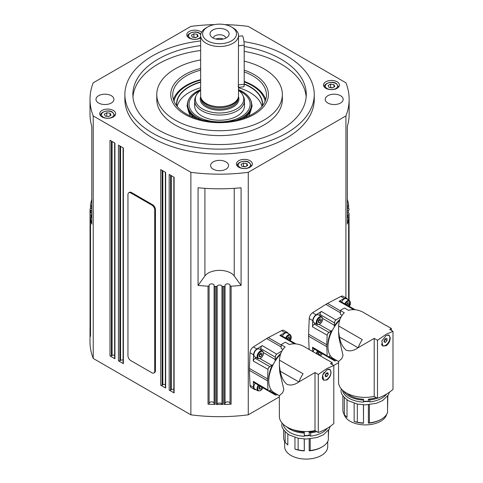 <?xml version="1.0" encoding="UTF-8"?>
<svg xmlns="http://www.w3.org/2000/svg" width="483" height="483" viewBox="0 0 483 483"><rect width="100%" height="100%" fill="white"/><g stroke="black" fill="none" stroke-linecap="round" stroke-linejoin="round"><path stroke-width="0.72" d="M251.667 106.912A32.222 18.602 180 0 1 251.196 108.826A32.222 18.602 180 0 1 244.712 116.904A32.222 18.602 180 0 1 241.862 118.703M197.281 118.703A32.222 18.602 180 0 1 187.947 108.826A32.222 18.602 180 0 1 187.476 106.912M190.628 116.18A30.9 17.841 180 0 1 188.992 112.485M238.511 89.615A31.926 18.432 180 0 1 239.502 90.055A31.926 18.432 180 0 1 239.538 90.073A31.926 18.432 180 0 1 244.483 115.98A31.926 18.432 180 0 1 236.133 120.213M203.011 120.213A31.926 18.432 180 0 1 199.606 118.836A31.926 18.432 180 0 1 194.661 92.923A31.926 18.432 180 0 1 199.642 90.055A31.926 18.432 180 0 1 200.638 89.615M238.717 90.496A30.55 17.642 180 0 1 243.396 115.286A30.55 17.642 180 0 1 200.463 118.009A30.55 17.642 180 0 1 200.427 90.496M244.078 103.265A24.917 14.387 180 0 1 232.353 118.22A24.917 14.387 180 0 1 203.989 117.097A24.917 14.387 180 0 1 195.15 108.717A24.917 14.387 180 0 1 195.066 103.265M238.511 90.345A24.192 13.965 180 0 1 242.949 95.441L243.649 96.962A24.917 14.387 180 0 1 244 97.82A24.917 14.387 180 0 1 244.489 100.663A24.917 14.387 180 0 1 222.047 114.978A24.917 14.387 180 0 1 195.15 103.507A24.917 14.387 180 0 1 194.655 100.663A24.917 14.387 180 0 1 195.494 96.962L196.195 95.441A24.192 13.965 180 0 1 200.638 90.345M242.949 95.441A24.192 13.965 180 0 1 243.287 96.274A24.192 13.965 180 0 1 224.36 112.726A24.192 13.965 180 0 1 195.856 101.798A24.192 13.965 180 0 1 196.195 95.441M238.511 36.285L242.327 35.839A5.977 0.966 -96.6 0 1 243.559 38.972A5.977 0.966 -96.6 0 1 244.205 45.167L244.205 84.223A5.977 0.966 -96.6 0 1 243.71 86.783L238.511 87.381L238.511 95.779A18.94 10.934 180 0 1 238.167 97.85L237.775 99.021A18.541 10.704 180 0 1 219.65 107.697A18.541 10.704 180 0 1 201.399 99.112A18.541 10.704 180 0 1 201.369 99.021A18.541 10.704 180 0 1 201.339 98.93M238.167 97.85A18.94 10.934 180 0 1 219.65 106.713A18.94 10.934 180 0 1 201.013 97.94A18.94 10.934 180 0 1 200.976 97.85A18.94 10.934 180 0 1 200.638 95.779L200.638 35.561A18.94 10.934 180 0 1 206.181 27.827L207.593 27.018A16.941 9.781 180 0 1 231.556 27.018A16.941 9.781 180 0 1 236.181 31.999A16.941 9.781 180 0 1 222.923 43.518A16.941 9.781 180 0 1 202.963 35.869A16.941 9.781 180 0 1 207.593 27.018M231.556 27.018L232.963 27.827A18.94 10.934 180 0 1 238.137 33.399A18.94 10.934 180 0 1 238.511 35.561A18.94 10.934 180 0 1 221.456 46.44A18.94 10.934 180 0 1 201.013 37.722A18.94 10.934 180 0 1 200.638 35.561M238.137 86.294C238.542 88.093 238.62 87.634 238.367 84.905L238.511 35.561M221.468 39.346A9.569 5.524 180 0 1 210.836 36.189A9.569 5.524 180 0 1 217.682 28.515A9.569 5.524 180 0 1 227.046 30.483A9.569 5.524 180 0 1 228.308 36.189A9.569 5.524 180 0 1 221.468 39.346M225.917 38.066A6.382 3.683 0 0 0 218.31 34.83A6.382 3.683 0 0 0 213.226 38.066M223.206 39.045A6.382 3.683 0 0 0 218.31 38.459A6.382 3.683 0 0 0 215.937 39.045M250.152 112.485A30.9 17.841 180 0 1 248.522 116.18M177.158 106.393A42.854 24.742 180 0 1 200.638 87.743M238.511 87.743A42.854 24.742 180 0 1 246.378 90.635A42.854 24.742 180 0 1 261.985 106.393M244.205 84.157A42.854 24.742 180 0 1 246.378 85.099A42.854 24.742 180 0 1 262.432 104.406A42.854 24.742 180 0 1 262.347 105.94M244.205 83.855A43.059 24.856 180 0 1 246.499 84.845A43.059 24.856 180 0 1 262.559 105.662M176.796 105.94A42.854 24.742 180 0 1 176.718 104.406A42.854 24.742 180 0 1 200.638 82.207M176.585 105.662A43.059 24.856 180 0 1 200.638 81.917M174.025 101.231A45.849 26.468 180 0 1 200.638 80.136M244.205 81.917A45.849 26.468 180 0 1 248.244 83.589A45.849 26.468 180 0 1 265.119 101.231M173.457 99.661A46.845 27.048 180 0 1 200.638 79.671M244.205 81.404A46.845 27.048 180 0 1 248.872 83.305A46.845 27.048 180 0 1 252.694 85.28A46.845 27.048 180 0 1 265.692 99.661M244.205 71.907A46.845 27.048 180 0 1 252.694 75.789A46.845 27.048 180 0 1 266.417 94.916A46.845 27.048 180 0 1 237.497 119.899A46.845 27.048 180 0 1 186.45 114.036A46.845 27.048 180 0 1 172.727 94.916A46.845 27.048 180 0 1 200.638 70.18M200.638 68.489A48.837 28.195 0 0 0 185.037 114.417A48.837 28.195 0 0 0 254.106 114.417A48.837 28.195 0 0 0 254.106 74.539A48.837 28.195 0 0 0 244.205 70.132M244.205 61.13A62.79 36.249 180 0 1 263.972 68.846A62.79 36.249 180 0 1 282.362 94.481A62.79 36.249 180 0 1 243.601 127.971A62.79 36.249 180 0 1 175.172 120.11A62.79 36.249 180 0 1 156.782 94.481A62.79 36.249 180 0 1 200.638 59.916M282.362 94.481L282.362 99.359A62.79 36.249 180 0 1 243.601 132.855A62.79 36.249 180 0 1 175.172 124.994A62.79 36.249 180 0 1 156.782 99.359L156.782 94.481M306.18 96.92A86.711 50.063 0 0 0 280.889 63.961A86.711 50.063 0 0 0 244.205 51.361M200.638 50.51A86.711 50.063 0 0 0 132.964 96.92M244.205 46.477A86.711 50.063 180 0 1 280.889 59.077A86.711 50.063 180 0 1 306.282 94.481A86.711 50.063 180 0 1 252.754 140.728A86.711 50.063 180 0 1 158.261 129.879A86.711 50.063 180 0 1 132.861 94.481A86.711 50.063 180 0 1 200.638 45.625M243.981 41.659A94.686 54.664 180 0 1 286.522 55.823A94.686 54.664 180 0 1 314.258 94.481A94.686 54.664 180 0 1 255.809 144.985A94.686 54.664 180 0 1 152.622 133.133A94.686 54.664 180 0 1 124.886 94.481A94.686 54.664 180 0 1 200.638 40.916M314.258 94.481L314.258 99.359A94.686 54.664 180 0 1 255.809 149.863A94.686 54.664 180 0 1 152.622 138.017A94.686 54.664 180 0 1 124.886 99.359L124.886 94.481M224.734 24.615A129.571 74.805 180 0 1 248.268 26.414L345.925 82.792A129.571 74.805 180 0 1 349.143 99.359A129.571 74.805 180 0 1 345.925 115.926L248.268 172.31A129.571 74.805 180 0 1 190.876 172.31L93.225 115.926A129.571 74.805 180 0 1 90.007 99.359A129.571 74.805 180 0 1 93.225 82.792L190.876 26.414A129.571 74.805 180 0 1 214.41 24.615M200.638 37.867A7.976 4.601 180 0 1 189.125 38.012A7.976 4.601 180 0 1 186.788 34.758A7.976 4.601 180 0 1 191.715 30.501A7.976 4.601 180 0 1 200.403 31.498A7.976 4.601 180 0 1 201.502 32.295M325.838 88.292A7.976 4.601 180 0 1 323.501 85.038A7.976 4.601 180 0 1 328.422 80.788A7.976 4.601 180 0 1 337.11 81.784A7.976 4.601 180 0 1 339.446 85.038A7.976 4.601 180 0 1 334.526 89.289A7.976 4.601 180 0 1 325.838 88.292M238.741 167.221A7.976 4.601 180 0 1 236.404 163.966A7.976 4.601 180 0 1 241.331 159.716A7.976 4.601 180 0 1 250.019 160.712A7.976 4.601 180 0 1 252.355 163.966A7.976 4.601 180 0 1 247.429 168.217A7.976 4.601 180 0 1 238.741 167.221M102.034 116.94A7.976 4.601 180 0 1 99.697 113.686A7.976 4.601 180 0 1 104.618 109.43A7.976 4.601 180 0 1 113.312 110.426A7.976 4.601 180 0 1 115.642 113.686A7.976 4.601 180 0 1 110.722 117.937A7.976 4.601 180 0 1 102.034 116.94M327.848 103.024A8.972 5.18 180 0 1 325.222 99.359A8.972 5.18 180 0 1 330.758 94.577A8.972 5.18 180 0 1 340.533 95.7A8.972 5.18 180 0 1 343.159 99.359A8.972 5.18 180 0 1 337.623 104.147A8.972 5.18 180 0 1 327.848 103.024M213.232 169.195A8.972 5.18 180 0 1 210.6 165.536A8.972 5.18 180 0 1 216.143 160.748A8.972 5.18 180 0 1 225.917 161.871A8.972 5.18 180 0 1 228.544 165.536A8.972 5.18 180 0 1 223.007 170.318A8.972 5.18 180 0 1 213.232 169.195M98.61 103.024A8.972 5.18 180 0 1 95.984 99.359A8.972 5.18 180 0 1 101.521 94.577A8.972 5.18 180 0 1 111.295 95.7A8.972 5.18 180 0 1 113.928 99.359A8.972 5.18 180 0 1 108.385 104.147A8.972 5.18 180 0 1 98.61 103.024M231.122 286.171A0.996 0.574 180 0 1 230.361 286.021A0.996 0.574 180 0 1 230.035 285.598L230.035 403.595A0.996 0.574 0 0 0 230.361 404.023A0.996 0.574 0 0 0 231.122 404.168L231.122 286.171A129.571 74.805 180 0 0 241.077 285.429L241.077 187.778A129.571 74.805 180 0 1 198.072 187.778L198.072 285.429A129.571 74.805 180 0 0 208.022 286.171L208.022 404.168A0.996 0.574 0 0 0 208.783 404.023A0.996 0.574 0 0 0 209.109 403.595L209.109 285.598A0.996 0.574 180 0 1 208.783 286.021A0.996 0.574 180 0 1 208.022 286.171M349.143 99.359L349.143 114.006A129.571 74.805 180 0 1 347.343 126.425L347.343 224.076A129.571 74.805 180 0 0 348.623 218.334L348.623 300.034L348.629 218.28A0.996 0.574 180 0 1 348.623 218.334M90.52 336.228A0.996 0.574 0 0 0 90.514 336.283A0.996 0.574 0 0 0 90.52 336.331L90.52 218.334A129.571 74.805 180 0 0 91.8 224.076L91.8 126.425A129.571 74.805 180 0 1 90.007 114.006L90.007 99.359M198.102 36.249L195.657 37.656L192.325 37.143L191.431 35.217L193.87 33.804L197.209 34.323L198.102 36.249M195.802 37.571L193.87 37.064L193.87 33.804M197.209 36.762L197.209 34.323M193.87 37.064L193.562 37.336M334.81 86.529L332.364 87.942L329.032 87.423L328.138 85.497L330.577 84.09L333.916 84.603L334.81 86.529M332.515 87.858L330.577 87.345L330.577 84.09M333.916 87.049L333.916 84.603M330.577 87.345L330.269 87.616M279.355 396.869L248.268 414.819A129.571 74.805 180 0 1 190.876 414.819L93.225 358.434L93.225 115.926M114.622 142.932L114.622 358.35A0.996 0.574 0 0 0 114.918 358.754L114.918 143.101L109.985 140.251L109.985 355.905A0.996 0.574 0 0 0 110.685 356.074A0.996 0.574 0 0 0 111.392 355.905L112.098 355.5A2.493 1.437 180 0 1 114.622 355.15M123.08 147.816L123.08 363.228A0.996 0.574 0 0 0 123.37 363.639L123.37 147.985L118.438 145.135L118.438 360.789A0.996 0.574 0 0 0 119.144 360.958A0.996 0.574 0 0 0 119.85 360.789L120.557 360.384A2.493 1.437 180 0 1 123.08 360.028M165.367 172.232L165.367 387.644A0.996 0.574 0 0 0 165.657 388.048L165.657 172.395L160.724 169.551L160.724 385.205A0.996 0.574 0 0 0 161.431 385.374A0.996 0.574 0 0 0 162.137 385.205L162.837 384.794A2.493 1.437 180 0 1 165.367 384.444M173.826 177.11L173.826 392.528A0.996 0.574 0 0 0 174.115 392.933L174.115 177.279L169.183 174.429L169.183 390.083A0.996 0.574 0 0 0 169.889 390.252A0.996 0.574 0 0 0 170.59 390.083L171.296 389.678A2.493 1.437 180 0 1 173.826 389.328M190.876 414.819L190.876 172.31M114.918 358.754L109.985 355.905M174.115 392.933L169.183 390.083M165.657 388.048L160.724 385.205M123.37 363.639L118.438 360.789M90.52 336.331A129.571 74.805 180 0 1 90.086 332.274A0.996 0.574 0 0 0 90.387 332.666A0.996 0.574 0 0 0 90.514 332.727M91.8 214.826L91.082 214.826A0.996 0.574 180 0 1 90.387 214.669A0.996 0.574 180 0 1 90.086 214.271A129.571 74.805 180 0 1 90.049 213.601A0.996 0.574 180 0 1 90.049 213.589L90.049 331.586A0.996 0.574 0 0 0 90.049 331.586A0.996 0.574 0 0 0 90.049 331.598A129.571 74.805 180 0 1 90.007 329.666A129.571 74.805 180 0 1 90.049 327.734L90.049 209.743A0.996 0.574 180 0 1 90.049 209.725A129.571 74.805 180 0 1 90.086 209.054A0.996 0.574 180 0 1 90.387 208.662A0.996 0.574 180 0 1 91.082 208.499L91.8 208.499M93.225 358.434A129.571 74.805 180 0 1 90.007 341.867L90.007 329.666M90.52 218.334A0.996 0.574 180 0 1 90.514 218.28A0.996 0.574 180 0 1 90.78 217.893A0.996 0.574 180 0 1 91.51 217.706L91.8 217.706M91.8 210.666A2.493 1.437 0 0 0 90.75 210.292A0.996 0.574 180 0 1 90.236 210.075A0.996 0.574 180 0 1 90.049 209.743L90.049 213.571A0.996 0.574 180 0 1 90.236 213.251A0.996 0.574 180 0 1 90.75 213.039A2.493 1.437 0 0 0 91.8 212.659M91.8 205.619L91.51 205.619A0.996 0.574 180 0 1 90.78 205.432A0.996 0.574 180 0 1 90.514 205.046A0.996 0.574 180 0 1 90.52 204.997A129.571 74.805 180 0 1 91.8 199.25M347.343 199.25A129.571 74.805 180 0 1 348.623 204.997A0.996 0.574 180 0 1 348.629 205.046A0.996 0.574 180 0 1 348.37 205.432A0.996 0.574 180 0 1 347.633 205.619L347.343 205.619M347.343 208.499L348.068 208.499A0.996 0.574 180 0 1 348.756 208.662A0.996 0.574 180 0 1 349.064 209.054A129.571 74.805 180 0 1 349.094 209.725A0.996 0.574 180 0 1 349.1 209.743A0.996 0.574 180 0 1 348.913 210.075A0.996 0.574 180 0 1 348.4 210.292A2.493 1.437 0 0 0 347.343 210.666M347.343 212.659A2.493 1.437 0 0 0 348.4 213.039A0.996 0.574 180 0 1 348.913 213.251A0.996 0.574 180 0 1 349.1 213.589A0.996 0.574 180 0 1 349.094 213.601A129.571 74.805 180 0 1 349.064 214.271A0.996 0.574 180 0 1 348.756 214.669A0.996 0.574 180 0 1 348.068 214.826L347.343 214.826M347.343 217.706L347.633 217.706A0.996 0.574 180 0 1 348.37 217.893A0.996 0.574 180 0 1 348.629 218.28M248.268 414.819L248.268 172.31M338.553 362.691L333.741 365.468M345.925 297.902L345.925 115.926M309.15 349.469L308.601 336.198A25.617 14.786 -60 0 1 308.583 335.238A25.617 14.786 -60 0 1 308.601 334.254L309.223 318.569A4.981 2.88 -60 0 1 312.579 312.755L325.85 304.375A25.617 14.786 -60 0 1 327.54 303.402L340.811 296.453A4.981 2.88 -60 0 1 343.141 296.296L346.667 298.331A4.981 2.88 -60 0 1 347.5 299.388M255.912 389.672A4.981 2.88 -60 0 1 254.571 389.479L251.051 387.444A4.981 2.88 -60 0 1 250.019 385.349L249.403 370.376A25.617 14.786 -60 0 1 249.403 368.432L250.019 352.747A4.981 2.88 -60 0 1 253.376 346.933L266.652 338.553A25.617 14.786 -60 0 1 267.497 338.046A25.617 14.786 -60 0 1 268.337 337.581L281.613 330.632A4.981 2.88 -60 0 1 283.944 330.475L287.463 332.509A4.981 2.88 -60 0 1 288.303 333.566M330.414 355.82L327.685 356.852L327.166 355.832L326.786 346.697A25.617 14.786 -60 0 1 326.768 345.731A25.617 14.786 -60 0 1 326.786 344.747L327.166 335.178L327.685 333.554L330.921 331.145A4.8 2.771 120 0 0 331.61 330.662A24.041 13.88 120 0 0 327.879 345.091A24.041 13.88 120 0 0 327.969 347.029M353.888 309.627L354.939 309.579L340.147 301.181L339.036 301.259L344.337 298.488A4.981 2.88 -60 0 1 346.667 298.331M339.736 320.108A25.913 14.961 120 0 0 333.33 358.531L338.553 361.55L338.553 382.125A26.414 15.251 180 0 0 374.204 396.41L374.204 338.372L358.066 347.772L339.477 337.049L338.553 331.622L338.643 325.959C338.994 320.44 340.877 316.045 344.294 312.779L340.37 310.515L340.37 314.294L342.073 315.272M340.37 310.515A26.311 15.19 -60 0 1 344.596 308.076L348.521 310.34C353.055 309.017 357.794 309.585 362.739 312.048L386.346 325.681A26.311 15.19 -60 0 1 387.457 326.224L391.375 328.482L391.375 330.384M338.643 325.959L362.256 339.591A26.311 15.19 -60 0 0 358.452 346.915L358.984 347.223M390.693 328.917L389.709 329.424L392.993 331.32L386.104 334.339L377.489 340.274L374.204 338.372M358.126 347.718A39.866 23.015 -60 0 1 358.452 346.915M377.489 340.274L377.489 398.312A49.834 28.769 0 0 0 392.993 389.358L392.993 331.32M390.234 337.985C390.065 341.282 388.688 343.878 386.104 345.774L382.856 346.003L381.799 340.956L386.104 335.6L389.081 335.214L390.234 337.985M385.917 345.103A6.231 3.598 -60 0 1 385.452 345.399A6.231 3.598 -60 0 1 382.596 345.834M382.488 345.496A5.977 3.453 -60 0 1 382.343 345.423A5.977 3.453 -60 0 1 381.962 345.134M387.897 334.979A5.977 3.453 -60 0 1 388.604 335.226A5.977 3.453 -60 0 1 389.847 337.967A5.977 3.453 -60 0 1 387.233 343.981A5.977 3.453 -60 0 1 382.627 345.587A5.977 3.453 -60 0 1 381.492 343.86M387.028 338.649L387.028 340.533L385.615 342.284L384.208 342.157L384.208 340.28L385.615 338.529L387.028 338.649M387.028 340.533L385.337 339.555L385.211 338.541M384.208 341.469L385.615 342.284M383.925 341.306L385.337 339.555M388.139 334.973A5.977 3.453 -60 0 1 388.326 335.063A5.977 3.453 -60 0 1 388.465 335.154M388.827 335.093A6.231 3.598 -60 0 1 389.835 338.311M374.204 396.41L377.489 398.312M368.384 401.192L368.384 399.157L369.887 399.882L369.887 401.916L368.384 401.192A21.53 12.431 180 0 1 363.512 401.264L363.512 399.23A21.53 12.431 0 0 1 346.987 393.295M342.465 390.113A23.021 13.295 0 0 0 363.379 402.122M369.887 401.916A23.021 13.295 0 0 0 381.667 398.282A23.021 13.295 0 0 0 386.605 394.043M369.392 404.669L369.392 422.836L368.384 423.162A21.53 12.431 180 0 0 380.61 419.642L381.316 419.238A22.526 13.005 0 0 0 387.553 412.349L387.553 396.229M386.696 414.257A21.53 12.431 180 0 1 380.61 421.273A21.53 12.431 180 0 1 358.597 424.273A21.53 12.431 180 0 1 344.077 414.257M347.023 399.852L347.023 417.342L344.349 414.686L344.349 397.575M342.864 395.716L342.864 410.037A22.526 13.005 0 0 0 344.349 414.686M368.384 423.162L368.384 404.76M357.335 404.054L357.335 422.184L354.148 421.454A21.53 12.431 180 0 0 363.512 423.235L363.512 404.826M354.148 421.454L354.148 403.227M387.825 395.843L387.553 409.143M363.512 423.235L363.421 404.82M357.335 422.184A22.526 13.005 0 0 0 363.421 422.993M369.392 422.836A22.526 13.005 0 0 0 381.316 419.238L380.61 419.642M343.546 391.049A23.021 13.295 0 0 0 363.379 400.087M368.384 399.157A21.53 12.431 0 0 0 376.233 397.581M369.887 399.882A23.021 13.295 0 0 0 377.32 398.215M363.512 401.264L363.512 399.23M358.066 347.772L358.042 347.772C353.906 350.694 349.988 351.521 346.287 350.247C342.761 347.349 340.491 342.948 339.477 337.049M338.553 361.544L341.867 358.495L343.027 355.367L338.963 337.943L338.553 331.912M340.026 319.269A24.041 13.88 120 0 0 334.248 326.097A4.8 2.771 120 0 0 334.321 325.258L334.785 321.249L335.933 319.988L341.209 316.655M319.788 315.61L320.259 312.706L321.4 311.444L316.099 314.789A4.981 2.88 -60 0 0 312.743 320.597L312.501 326.864L313.02 325.24L315.302 323.381M334.713 326.375L334.248 326.097M331.61 330.662L332.087 330.927M336.717 360.487L334.785 360.958L334.321 359.104M313.02 348.249L312.501 347.229L312.676 351.503M313.201 351.805A4.486 2.59 -60 0 1 314.421 349.07M313.093 320.591A4.486 2.59 -60 0 1 315.049 316.075A4.486 2.59 -60 0 1 318.508 314.874L321.678 316.703A4.486 2.59 120 0 0 319.438 316.926A4.486 2.59 120 0 0 316.262 322.421A4.486 2.59 120 0 0 317.192 324.473L314.022 322.644A4.486 2.59 -60 0 1 313.093 320.591M318.382 322.547L318.382 320.664L319.788 318.913L321.201 319.04L321.201 320.917L319.788 322.668L318.382 322.547M318.237 321.775L319.649 320.024L321.201 320.917M318.382 321.859L319.788 322.668M319.649 320.024L319.523 319.009M341.596 302.002A4.486 2.59 -60 0 1 346.414 298.76L349.589 300.589A4.486 2.59 120 0 0 347.343 300.812A4.486 2.59 120 0 0 344.777 303.807M280.538 354.287A25.913 14.961 120 0 0 274.133 392.709L279.355 395.728L279.355 416.304A26.414 15.251 180 0 0 315.001 430.588L315.001 372.55L298.868 381.95L280.273 371.228L279.355 365.8L279.446 360.137C279.796 354.619 281.68 350.223 285.097 346.957L281.166 344.693L281.166 348.472L282.875 349.457M281.166 344.693A26.311 15.19 -60 0 1 285.399 342.254L289.323 344.518C293.857 343.196 298.597 343.763 303.535 346.226L327.148 359.859A26.311 15.19 -60 0 1 328.259 360.403L332.177 362.661L332.177 364.562M279.446 360.137L303.058 373.77A26.311 15.19 -60 0 0 299.249 381.093L299.786 381.401M331.489 363.101L330.505 363.602L333.795 365.498L326.906 368.517L318.291 374.452L315.001 372.55M298.929 381.896A39.866 23.015 -60 0 1 299.249 381.093M318.291 374.452L318.291 432.49A49.834 28.769 0 0 0 333.795 423.537L333.795 365.498M331.036 372.164C330.867 375.46 329.491 378.056 326.906 379.952L323.652 380.181L322.602 375.134L326.906 369.779L329.883 369.392L331.036 372.164M324.449 380.169A6.231 3.598 -60 0 1 323.399 380.012M323.55 379.825A5.977 3.453 -60 0 1 323.411 379.753A5.977 3.453 -60 0 1 322.354 378.328M327.595 369.441A5.977 3.453 -60 0 1 329.672 369.555A5.977 3.453 -60 0 1 330.764 371.125A5.977 3.453 -60 0 1 328.79 377.748A5.977 3.453 -60 0 1 323.688 379.916A5.977 3.453 -60 0 1 322.59 378.346A5.977 3.453 -60 0 1 324.123 372.321M327.836 372.743L328.253 374.319L327.1 376.311L325.524 376.728L325.107 375.152L326.26 373.16L327.836 372.743M328.253 374.319L326.454 373.111M325.162 375.357L327.1 376.311M325.403 375.333L326.562 373.347M328.73 369.151A5.977 3.453 -60 0 1 329.388 369.392A5.977 3.453 -60 0 1 329.527 369.483M329.629 369.272A6.231 3.598 -60 0 1 330.269 370.087M315.001 430.588L318.291 432.49M309.18 435.37L309.18 432.116L310.684 432.84L310.684 436.095L309.18 435.37A21.53 12.431 180 0 1 304.308 435.443L304.308 432.188A21.53 12.431 0 0 1 293.205 429.719M283.261 424.291A23.021 13.295 0 0 0 304.181 436.3M310.684 436.095A23.021 13.295 0 0 0 322.469 432.46A23.021 13.295 0 0 0 327.402 428.222M310.195 438.848L310.195 450.506L309.18 450.832A21.53 12.431 180 0 0 321.412 447.312L322.113 446.902A22.526 13.005 0 0 0 328.355 440.019L328.355 430.407M327.715 441.534L327.715 446.66A21.53 12.431 180 0 1 321.412 455.451A21.53 12.431 180 0 1 297.951 458.144A21.53 12.431 180 0 1 284.656 446.66L284.656 441.534M287.826 434.03L287.826 445.012L285.151 442.356L285.151 431.754M283.66 429.894L283.66 437.707A22.526 13.005 0 0 0 285.151 442.356M309.18 450.832L309.18 438.938M298.138 438.232L298.138 449.854L294.95 449.124A21.53 12.431 180 0 0 304.308 450.905L304.308 439.005M294.95 449.124L294.95 437.405M328.627 430.021L328.355 436.813M304.308 450.905L304.224 438.999M298.138 449.854A22.526 13.005 0 0 0 304.224 450.663M310.195 450.506A22.526 13.005 0 0 0 322.113 446.902L321.412 447.312M286.624 426.815A23.021 13.295 0 0 0 304.181 433.046M309.18 432.116A21.53 12.431 0 0 0 315.653 430.969M310.684 432.84A23.021 13.295 0 0 0 316.77 431.609M304.308 435.443L304.308 432.188M280.828 353.447A24.041 13.88 120 0 0 275.05 360.276A4.8 2.771 120 0 0 275.123 359.437L275.588 355.428L276.735 354.166L282.012 350.833M275.515 360.553L275.05 360.276M298.868 381.95L298.844 381.95C294.702 384.873 290.784 385.7 287.089 384.426C283.563 381.528 281.293 377.126 280.273 371.228L280.267 371.216M279.355 395.722L282.67 392.673L283.829 389.546L279.766 372.121L279.355 366.09M294.69 343.805L295.735 343.757L280.949 335.359L279.838 335.437L285.139 332.666A4.981 2.88 -60 0 1 287.463 332.509M260.591 349.789L261.055 346.885L262.203 345.623L256.902 348.968A4.981 2.88 -60 0 0 253.545 354.782L253.297 361.043L253.823 359.418L256.105 357.559M271.211 389.998L268.488 391.031L267.962 390.01L267.588 380.876A25.617 14.786 -60 0 1 267.588 378.926L267.962 369.356L268.488 367.732L271.724 365.323A4.8 2.771 120 0 0 272.412 364.84L272.883 365.106M272.412 364.84A24.041 13.88 120 0 0 268.765 381.208M277.52 394.665L275.588 395.136L275.123 393.283M253.823 382.427L253.297 381.407L253.545 387.384A4.981 2.88 -60 0 0 254.571 389.479M253.895 354.77A4.486 2.59 -60 0 1 255.851 350.253A4.486 2.59 -60 0 1 259.311 349.052L262.48 350.881A4.486 2.59 120 0 0 260.234 351.105A4.486 2.59 120 0 0 257.065 356.599A4.486 2.59 120 0 0 257.994 358.652L254.825 356.822A4.486 2.59 -60 0 1 253.895 354.77M259.178 356.726L259.178 354.842L260.591 353.091L261.997 353.218L261.997 355.096L260.591 356.852L259.178 356.726M259.039 355.953L260.446 354.202L261.997 355.096M259.178 356.037L260.591 356.852M260.446 354.202L260.325 353.188M282.392 336.18A4.486 2.59 -60 0 1 287.216 332.938L290.386 334.767A4.486 2.59 120 0 0 288.146 334.991A4.486 2.59 120 0 0 285.58 337.991M258.375 385.102A4.486 2.59 120 0 0 257.065 388.821A4.486 2.59 120 0 0 257.994 390.88L254.825 389.044A4.486 2.59 -60 0 1 253.895 386.992A4.486 2.59 -60 0 1 255.223 383.248M261.997 387.227L260.591 389.075L259.178 388.948L259.178 387.07L259.999 386.056M259.039 388.181L260.446 386.424L261.997 387.324M259.178 388.26L260.591 389.075M231.122 404.168A129.571 74.805 180 0 1 224.094 404.422A0.996 0.574 0 0 0 224.776 404.247A0.996 0.574 0 0 0 225.054 403.848L225.054 285.845A0.996 0.574 180 0 1 224.776 286.25A0.996 0.574 180 0 1 224.094 286.425A129.571 74.805 180 0 1 222.929 286.443A0.996 0.574 180 0 1 222.325 286.334A0.996 0.574 180 0 1 221.951 286.039A2.493 1.437 0 0 0 219.572 285.03A2.493 1.437 0 0 0 217.193 286.039A0.996 0.574 180 0 1 216.825 286.334A0.996 0.574 180 0 1 216.215 286.443A129.571 74.805 180 0 1 215.05 286.425A0.996 0.574 180 0 1 214.367 286.25A0.996 0.574 180 0 1 214.09 285.845L214.09 285.32A2.493 1.437 0 0 0 211.596 283.877A2.493 1.437 0 0 0 209.109 285.32L209.109 285.598M222.929 404.44A129.571 74.805 180 0 1 216.215 404.44A0.996 0.574 0 0 0 216.825 404.337A0.996 0.574 0 0 0 217.193 404.042A2.493 1.437 180 0 1 219.572 403.027A2.493 1.437 180 0 1 221.951 404.042A0.996 0.574 0 0 0 222.325 404.337A0.996 0.574 0 0 0 222.929 404.44L222.929 286.443M214.09 285.845L214.09 403.848A0.996 0.574 0 0 0 214.367 404.247A0.996 0.574 0 0 0 215.05 404.422A129.571 74.805 180 0 1 208.022 404.168M225.054 403.317A2.493 1.437 180 0 1 227.547 401.88A2.493 1.437 180 0 1 230.035 403.317M209.109 403.317A2.493 1.437 180 0 1 211.596 401.88A2.493 1.437 180 0 1 214.09 403.317M128.78 192.747L129.486 192.343A3.985 2.3 60 0 1 131.479 192.536L152.622 204.744A3.985 2.3 60 0 1 155.441 209.628L155.441 370.757A3.985 2.3 60 0 1 154.614 372.58L153.908 372.991A3.985 2.3 60 0 1 151.916 372.791L130.772 360.584A3.985 2.3 60 0 1 127.953 355.705L127.953 194.571A3.985 2.3 60 0 1 128.78 192.747A3.985 2.3 60 0 1 130.772 192.946L151.916 205.154A3.985 2.3 60 0 1 154.735 210.033L154.735 371.167A3.985 2.3 60 0 1 153.908 372.991M230.035 285.598L230.035 285.32A2.493 1.437 0 0 0 227.547 283.877A2.493 1.437 0 0 0 225.054 285.32L225.054 285.845M241.077 285.429L234.231 275.938A15.945 9.207 0 0 0 219.572 270.359A15.945 9.207 0 0 0 204.913 275.938L198.072 285.429M234.231 188.334L234.231 275.938M204.913 188.334L204.913 275.938M321.201 353.049L319.788 354.896L318.382 354.77L318.382 352.892L319.197 351.872M318.237 354.003L319.619 352.125M319.649 352.246L321.201 353.145M318.382 354.081L319.788 354.896M287.089 338.849L288.496 336.977L289.909 337.104L289.909 338.981L289.1 339.99M287.415 339.036L288.357 338.088L288.23 337.074M288.357 338.088L289.909 338.981M346.287 304.67L347.7 302.799L349.106 302.926L349.106 304.803L348.297 305.811M346.619 304.858L347.555 303.91L347.428 302.895M347.555 303.91L349.106 304.803M247.713 165.458L245.273 166.87L241.941 166.351L241.047 164.425L243.486 163.019L246.819 163.532L247.713 165.458M245.418 166.786L243.486 166.273L243.178 166.544M243.486 166.273L243.486 163.019M246.819 165.977L246.819 163.532M111.005 115.177L108.566 116.584L105.228 116.071L104.334 114.145L106.779 112.732L110.112 113.251L111.005 115.177M108.711 116.5L106.471 116.258M106.779 115.992L106.779 112.732M110.112 115.691L110.112 113.251M238.451 96.624A19.338 11.163 180 0 1 238.524 96.829A19.338 11.163 180 0 1 223.4 109.979A19.338 11.163 180 0 1 200.693 96.624M238.113 98.019L238.113 98.387A18.541 10.704 180 0 1 223.243 108.874A18.541 10.704 180 0 1 201.399 100.5A18.541 10.704 180 0 1 201.037 98.387L201.037 98.019M244.205 84.223L238.367 84.905M244.205 45.167L238.367 45.843M200.795 34.154L199.533 33.17C195.186 30.109 186.788 33.599 187.79 36.382A6.979 4.027 0 0 0 187.899 37.094M200.638 36.847A6.182 3.568 180 0 1 199.135 38.254A6.182 3.568 180 0 1 190.393 38.254A6.182 3.568 180 0 1 190.393 33.206A6.182 3.568 180 0 1 199.135 33.206A6.182 3.568 180 0 1 200.693 34.722M338.341 87.375A6.979 4.027 0 0 0 338.45 86.668L336.24 83.45C331.893 80.389 323.501 83.879 324.498 86.668A6.979 4.027 0 0 0 324.606 87.375M335.842 83.493A6.182 3.568 180 0 1 335.842 88.54A6.182 3.568 180 0 1 327.106 88.54A6.182 3.568 180 0 1 327.106 83.493A6.182 3.568 180 0 1 335.842 83.493M251.245 166.303A6.979 4.027 0 0 0 251.359 165.597L249.15 162.379C244.803 159.318 236.404 162.807 237.407 165.597A6.979 4.027 0 0 0 237.515 166.303M248.751 162.421A6.182 3.568 180 0 1 248.751 167.468A6.182 3.568 180 0 1 240.009 167.468A6.182 3.568 180 0 1 240.009 162.421A6.182 3.568 180 0 1 248.751 162.421M114.537 116.023A6.979 4.027 0 0 0 114.646 115.31L112.442 112.098C108.089 109.037 99.697 112.527 100.693 115.31A6.979 4.027 0 0 0 100.802 116.023M112.044 112.134A6.182 3.568 180 0 1 112.044 117.182A6.182 3.568 180 0 1 103.302 117.182A6.182 3.568 180 0 1 103.302 112.134A6.182 3.568 180 0 1 112.044 112.134M111.392 355.905L111.392 141.066M170.59 390.083L170.59 175.244M162.137 385.205L162.137 170.36M119.85 360.789L119.85 145.951M91.082 217.761L91.082 214.826M90.049 331.598L90.049 213.601M90.75 213.039L90.75 210.292M91.51 208.499L91.51 205.619M348.629 205.046L348.629 208.602L348.623 205.1M349.064 300.287L349.064 214.271M281.166 344.989L268.337 337.581M326.786 344.747L308.601 334.254M339.036 301.259L353.755 309.621M340.811 296.453L344.337 298.488M340.37 310.81L327.54 303.402M319.788 314.324L334.321 322.867M328.851 332.34L314.185 324.027M334.321 359.877L328.899 356.695M322.722 318.448L334.321 325.258M335.933 319.988L321.4 311.444M325.85 304.375L340.37 312.755M312.579 312.755L316.099 314.789M327.166 355.832L312.501 347.229M308.601 336.198L326.786 346.697M312.501 326.864L327.166 335.178M309.223 318.569L312.743 320.597M319.221 324.504L330.921 331.145M317.579 350.924A4.486 2.59 120 0 0 316.371 353.641M317.017 354.015A3.985 2.3 -60 0 1 318.176 351.274M319.788 324.045A3.985 2.3 -60 0 1 316.969 322.421A3.985 2.3 -60 0 1 319.788 317.536A3.985 2.3 -60 0 1 322.608 319.166A3.985 2.3 -60 0 1 319.788 324.045M345.381 304.157A3.985 2.3 -60 0 1 347.7 301.422A3.985 2.3 -60 0 1 350.386 302.141A3.985 2.3 -60 0 1 349.33 306.391M279.838 335.437L294.558 343.799M281.613 330.632L285.139 332.666M260.591 348.503L275.123 357.046M269.653 366.519L254.988 358.205M275.123 394.056L269.701 390.874M263.519 352.626L275.123 359.437M276.735 354.166L262.203 345.623M266.652 338.553L281.166 346.933M253.376 346.933L256.902 348.968M253.297 361.043L267.962 369.356M260.023 358.682L271.724 365.323M267.962 390.01L253.297 381.407M249.403 370.376L267.588 380.876M250.019 385.349L253.545 387.384M260.591 358.223A3.985 2.3 -60 0 1 257.771 356.599A3.985 2.3 -60 0 1 260.591 351.715A3.985 2.3 -60 0 1 263.41 353.345A3.985 2.3 -60 0 1 260.591 358.223M286.184 338.335A3.985 2.3 -60 0 1 288.496 335.6A3.985 2.3 -60 0 1 291.183 336.319A3.985 2.3 -60 0 1 290.126 340.575M250.019 352.747L253.545 354.782M267.588 378.926L249.403 368.432M262.891 387.752A3.985 2.3 -60 0 1 260.591 390.451A3.985 2.3 -60 0 1 257.771 388.821A3.985 2.3 -60 0 1 258.979 385.452M217.193 404.042L217.193 286.039M215.05 404.422L215.05 286.425M348.4 210.292L348.4 213.039M347.633 205.619L347.633 208.499M348.068 214.826L348.068 217.761M155.441 370.757L154.735 371.167M155.441 209.628L154.735 210.033M131.479 192.536L130.772 192.946M152.622 204.744L151.916 205.154M216.215 286.443L216.215 404.44M221.951 286.039L221.951 404.042M224.094 286.425L224.094 404.422M90.52 205.1L90.52 208.596M90.086 214.271L90.086 332.274M171.296 389.678L171.296 175.655M162.837 384.794L162.837 170.771M120.557 360.384L120.557 146.355M112.098 355.5L112.098 141.477M322.089 353.574A3.985 2.3 -60 0 1 320.314 355.917M245.72 117.351L250.454 111.971L252.12 105.874L251.226 101.382M193.423 117.351L188.69 111.971L187.03 105.874L187.917 101.382M199.642 90.055L194.601 92.959C189.855 96.419 187.428 100.452 187.319 105.059L187.947 108.826M251.196 108.826L251.824 105.059C251.54 98.828 247.429 93.829 239.502 90.055M244.489 105.874L244.489 100.663M194.655 100.663L194.655 105.874M201.369 99.021L200.976 97.85M187.79 36.382L187.79 36.986M324.498 86.668L324.498 87.266M338.45 86.668L338.45 87.266M237.407 165.597L237.407 166.194M100.693 115.31L100.693 115.914M90.514 336.283L90.514 218.28M389.431 392.214L388.374 394.955L382.633 400.576L376.299 403.329L365.565 404.869L357.529 404.09L348.557 400.824C343.027 396.887 340.551 393.337 341.119 390.186L341.221 388.809M369.03 401.5L363.457 401.633M338.553 331.622L338.553 332.207M312.984 348.231L327.649 356.834M334.81 360.97L327.945 356.943M321.678 316.703C323.483 318.967 322.819 321.491 319.686 324.274L317.192 324.473M330.227 426.392L329.171 429.133L323.429 434.754L317.096 437.507L306.367 439.047L298.331 438.268L289.359 435.002C283.829 431.065 281.348 427.515 281.915 424.364L282.024 422.987M309.826 435.678L304.254 435.811M279.355 365.8L279.355 366.386M275.612 395.148L268.747 391.121M253.786 382.409L268.451 391.013M262.48 350.881C264.286 353.151 263.621 355.675 260.488 358.452L257.994 358.652M262.969 387.801L260.488 390.681L257.994 390.88M90.514 208.602L90.514 205.046M320.422 355.977L322.167 353.616M290.211 340.618L290.386 334.767M349.408 306.439L349.589 300.589M251.359 165.597L251.359 166.194M114.646 115.31L114.646 115.914"/></g></svg>
